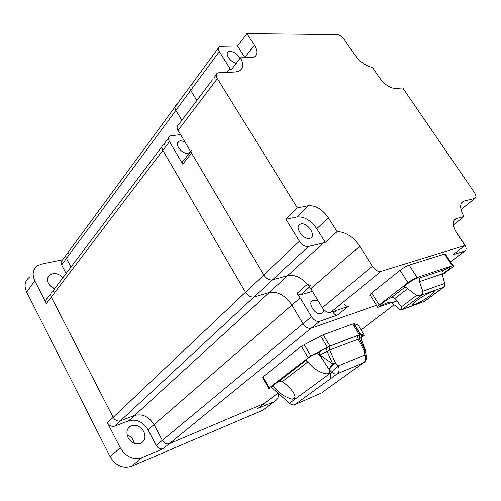 <?xml version="1.0" encoding="UTF-8"?>
<svg xmlns="http://www.w3.org/2000/svg" width="501" height="501" viewBox="0 0 501 501"><rect width="100%" height="100%" fill="white"/><g stroke="black" fill="none" stroke-linecap="round" stroke-linejoin="round"><path stroke-width="0.75" d="M177.686 104.834L176.289 105.21C174.717 106.231 174.586 107.947 175.889 110.352L181.838 120.334L175.889 110.352L66.433 258.397L70.979 267.027L66.433 258.397L61.623 264.904C60.659 262.818 60.934 261.203 62.443 260.05L65.975 255.253M164.816 144.263L163.458 144.657C161.654 145.81 161.441 147.707 162.831 150.363L245.477 292.24C247.957 295.878 250.819 297.444 254.057 296.93L269.187 292.509C277.698 291.175 285.276 295.358 291.92 305.059L303.036 323.715C305.51 327.291 308.234 328.781 311.209 328.18L376.458 305.234L311.209 328.18L169.313 443.661L264.597 403.292L169.313 443.661L163.163 448.664C160.395 449.46 158.078 448.382 156.206 445.427L148.046 429.852C143.004 421.823 136.566 418.798 128.744 420.784L114.698 426.126C111.748 426.877 109.337 425.756 107.464 422.763L120.253 447.756C125.983 456.887 133.197 460.187 141.902 457.657L163.163 448.664M156.206 445.427L162.299 440.379C164.196 443.36 166.532 444.456 169.313 443.661C166.532 444.456 164.196 443.36 162.299 440.379L154.026 424.666L162.299 440.379L303.036 323.715L291.92 305.059C285.276 295.358 277.698 291.175 269.187 292.509L254.057 296.93L120.459 420.784L134.569 415.467C142.428 413.5 148.916 416.569 154.026 424.666C148.916 416.569 142.428 413.5 134.569 415.467L120.459 420.784L114.698 426.126M107.464 422.763L113.163 417.371C115.061 420.395 117.491 421.529 120.459 420.784C117.491 421.529 115.061 420.395 113.163 417.371L51.265 297.074L113.163 417.371L245.477 292.24L162.831 150.363L46.411 303.456C45.403 301.189 45.748 299.416 47.457 298.151L50.826 293.699M161.992 146.599L52.298 291.745C50.588 293.01 50.244 294.788 51.265 297.074C50.244 294.788 50.588 293.01 52.298 291.745L53.557 291.225M175.056 106.888L67.24 253.531C65.725 254.677 65.456 256.299 66.433 258.397C65.456 256.299 65.725 254.677 67.24 253.531L68.543 253.011M143.712 431.455C140.217 426.019 135.896 424.184 130.761 425.963C126.784 428.505 125.908 432.401 128.124 437.642C131.606 443.091 135.903 444.951 141.019 443.228C145.09 440.648 145.991 436.722 143.712 431.455M127.104 434.83C129.853 435.857 131.957 437.724 133.416 440.429L134.45 443.36M62.976 277.617C58.736 273.546 54.471 272.55 50.188 274.642C47.401 276.746 46.862 279.696 48.572 283.485L51.002 286.641L54.44 288.914M49.95 285.539L54.559 288.758M66.113 273.471L61.623 264.904M258.184 408.171L274.072 401.746C277.009 400.249 278.575 397.581 278.769 393.748M62.669 259.75L41.765 264.027L37.544 265.743C32.841 269.338 31.926 274.348 34.801 280.767L46.411 303.456M265.386 408.284L262.618 410.281L131.431 466.331C122.808 468.88 115.693 465.661 110.095 456.68L26.672 292.114C23.866 285.777 24.799 280.81 29.471 277.203M323.878 309.687C323.865 311.566 323.139 312.824 321.705 313.463L321.492 313.545C315.373 316.025 306.75 302.297 313.037 300.143L318.279 300.976M190.261 152.154L187.956 153.25C181.7 154.346 173.722 143.43 179.095 141.163L180.567 140.743L184.744 141.62M191.87 150.137C190.912 150.72 190.812 151.722 191.564 153.131L182.746 164.153L169.501 141.583C168.092 138.915 168.292 137.005 170.096 135.871L180.585 134.6M168.637 137.8L163.458 144.657C161.654 145.81 161.441 147.707 162.831 150.363L169.501 141.583M312.405 291.275L300.475 294.932L296.949 293.442L300.199 297.876L311.497 316.701C314.008 320.314 316.751 321.83 319.732 321.241L337.461 315.091C336.039 315.373 334.706 314.628 333.472 312.868L332.727 311.641M311.497 316.701L303.036 323.715C305.51 327.291 308.234 328.781 311.209 328.18L319.732 321.241M344.381 304.032C345.634 305.81 346.98 306.574 348.408 306.305L330.673 312.342C327.685 312.906 324.911 311.359 322.356 307.702L310.82 288.664C303.957 278.756 296.241 274.404 287.68 275.619L272.481 279.852L287.68 275.619C294.287 274.348 300.901 277.197 307.508 284.173L311.071 285.708M189.779 86.855L176.289 105.21C174.717 106.231 174.586 107.947 175.889 110.352L190.674 90.349L196.824 100.507L190.674 90.349C189.328 87.907 189.434 86.191 191.006 85.195C189.434 86.191 189.328 87.907 190.674 90.349L219.363 51.54L230.967 70.228L240.543 57.772L251.27 57.59L254.095 57.014C257.658 54.91 257.739 50.97 254.326 45.196L246.924 33.642L237.574 46.017L219.551 46.368C217.985 47.307 217.922 49.029 219.363 51.54M192.409 84.844L191.006 85.195L218.355 47.99M182.746 164.153C182.013 162.756 182.12 161.76 183.078 161.165L190.674 151.634M191.564 153.131L263.739 274.974C266.307 278.694 269.219 280.322 272.481 279.852L254.057 296.93C250.819 297.444 247.957 295.878 245.477 292.24L263.739 274.974C266.307 278.694 269.219 280.322 272.481 279.852L308.491 246.473L325.287 242.39L316.782 228.688C310.839 220.277 304.22 216.363 296.911 216.939L285.996 219.244L297.387 207.921L217.403 78.594L178.055 130.335L263.739 274.974L299.441 241.213C302.172 245.089 305.19 246.843 308.491 246.473M300.919 223.96L300.293 224.154C293.824 226.277 303.193 240.348 309.781 238.332L310.313 238.163C316.764 235.99 307.533 222.087 300.919 223.96M240.017 58.454C237.587 54.196 234.268 51.797 230.072 51.271L228.544 51.59C224.335 53.181 230.322 62.268 236.29 63.301M461.008 209.524L474.904 198.377C476.438 197.45 476.263 195.478 474.378 192.459L402.766 87.957L395.195 88.433C389.853 88.07 384.662 84.569 379.614 77.918L372.462 67.384C365.905 66.138 359.862 61.798 354.326 54.358L344.218 39.404C342.033 36.498 339.665 34.888 337.135 34.575L246.924 33.642M240.543 57.772C243.78 64.341 243.248 68.825 238.946 71.23L235.382 71.987L217.741 72.827C215.937 73.866 215.825 75.789 217.403 78.594M212.437 79.841L178.606 124.605C176.803 125.726 176.621 127.636 178.055 130.335M244.976 57.696L237.574 46.017M474.679 198.446L463.701 201.126C459.567 203.393 459.649 208.522 463.957 216.501L453.305 225.018M463.957 216.501L455.935 218.643C452.04 220.922 452.334 225.801 456.812 233.278L464.972 245.477L452.804 254.802L464.859 250.988C466.613 249.93 466.5 247.751 464.515 244.444L455.165 230.473M322.356 307.702L372.381 266.231C375.161 270.089 378.048 271.792 381.054 271.335L464.972 245.477M372.381 266.231L359.743 246.229C353.017 236.622 345.471 231.756 337.098 231.619L325.287 242.39M337.098 231.619L328.399 217.76C322.343 209.243 315.649 205.235 308.322 205.729L297.387 207.921M285.996 219.244L299.441 241.213M361.121 339.064L361.089 339.102C360.463 337.574 360.764 336.271 361.991 335.182L362.267 335.814L361.133 336.81L361.121 339.064L363.388 345.014M364.196 347.963L364.753 350.913M366.5 357.294L366.231 355.547L364.847 354.971L338.294 365.905C339.653 369.243 339.34 371.861 337.348 373.752L294.839 404.651C293.166 405.253 291.388 404.77 289.509 403.211L331.737 372.205L338.294 365.905L335.426 362.868L329.082 369.4C333.322 377.009 319.701 374.09 311.371 365.692L307.67 362.041L282.414 381.543L278.713 381.524L305.904 360.419L307.67 362.041M305.904 360.419C306.361 359.161 309.198 357.107 314.396 354.257L330.203 346.022L358.572 335.169L360.614 334.687L362.236 335.012M365.843 352.823L365.536 350.55L361.089 339.102L359.123 338.776L329.696 350.017L320.014 355.077L317.615 353.612L314.396 354.257M282.414 381.543L286.415 384.743L291.112 389.515C295.853 395.214 296.223 398.445 292.215 399.209C286.66 397.612 281.919 394.932 277.992 391.168L273.189 386.284C271.849 386.133 273.69 384.543 278.713 381.524M330.422 378.787L330.547 373.076M328.969 369.112L319.726 355.165M330.203 346.022C329.176 346.993 329.007 348.327 329.696 350.017L335.426 362.868L332.739 363.876L328.95 369.074M322.243 392.408L364.966 361.603M294.87 404.633L321.31 393.078M362.223 335.814L361.991 335.182L360.363 334.856C359.129 335.958 358.822 337.273 359.455 338.814L365.279 350.662L359.117 338.776C358.647 336.515 359.06 335.213 360.363 334.862L360.614 334.687M326.308 347.826L327.159 351.339L332.739 363.876L320.014 355.077L319.143 351.57M365.937 353.499L365.686 351.715L364.302 351.132L358.04 339.039C357.37 337.411 357.545 336.121 358.572 335.169M272.838 385.676L273.189 386.284L271.655 387.48L268.83 388.557L269.219 387.812L262.994 376.927L262.63 377.71L268.68 388.294M360.883 338.144L364.302 335.238L360.607 334.499L359.248 334.825L329.965 346.022L310.858 355.848L269.219 387.812M308.096 357.582L301.377 346.216L262.994 376.927M301.377 346.216L323.208 334.774L352.629 324.028L354.007 323.74L357.889 324.805M271.655 387.48L289.509 403.211M362.267 335.814C362.812 335.908 362.348 336.534 360.889 337.693M401.476 306.787L402.034 309.518L401.407 309.912L400.023 309.693L391.763 302.817L389.935 302.116L387.943 302.466L381.173 305.497C377.779 306.217 385.814 299.98 391.644 297.4L393.73 297.519L394.913 298.446L401.476 306.787L416.594 295.427L406.443 287.731L404.814 287.242C401.044 287.887 412.461 279.583 417.54 278.017L418.479 277.767L419.224 278.136L419.469 281.618L422.744 291.244L444.719 283.441L442.039 273.953C441.801 272.093 442.533 270.697 444.224 269.776L449.591 267.384C450.981 267.828 448.464 270.026 442.045 273.972M416.594 295.427L421.184 295.195L422.907 292.546L422.744 291.244M414.847 304.483C422.092 301.978 438.726 290.236 433.133 291.513L431.787 291.908C424.46 294.388 407.639 306.33 413.369 304.921L414.847 304.483M444.719 283.441L444.644 286.265L443.736 287.186L421.184 295.195M391.406 302.573L377.773 307.338C376.627 307.439 377.103 306.656 379.194 304.977L407.989 282.683C411.271 280.259 414.314 278.512 417.12 277.441L409.16 265.098C406.336 266.125 403.305 267.866 400.067 270.321L371.661 292.947C369.6 294.644 369.149 295.471 370.32 295.408L377.359 306.681M442.258 274.836L451.013 268.248C453.386 266.407 454.031 265.517 452.935 265.58L417.12 277.441M445.214 255.078L445.232 253.913L444.55 254.07L409.16 265.098M300.199 297.876L148.046 429.852M323.771 242.647L128.744 420.784M180.078 133.742L179.327 134.719M394.124 304.746L361.027 329.915M277.999 393.066L257.182 408.897M26.672 292.114L34.801 280.767M110.095 456.68L120.253 447.756M131.431 466.331L141.902 457.657M262.618 410.281L273.784 401.877M333.472 312.868L336.622 310.319M348.408 306.305L337.461 315.091M309.681 286.916L300.475 294.932M296.949 293.442L307.508 284.173M244.832 57.471L254.326 45.196M230.015 68.562L227.178 72.263M464.346 200.932L461.214 203.487M464.753 251.02L450.487 261.873M453.781 220.597L456.386 218.499M381.054 271.335L330.673 312.342M359.743 246.229L310.82 288.664M316.782 228.688L328.399 217.76M296.911 216.939L308.322 205.729M363.751 362.655L363.845 362.586C365.843 360.726 366.175 358.19 364.847 354.971L364.302 351.132L365.279 350.662L366.231 355.547C366.914 358.497 366.118 360.845 363.845 362.586L337.223 373.834L363.751 362.655M329.082 369.4L331.737 372.205C333.71 373.865 335.538 374.404 337.223 373.834L294.839 404.651M310.858 355.848L304.126 344.475M327.366 347.224L320.609 335.946M329.965 346.022L323.208 334.774M359.248 334.825L352.629 324.028M360.607 334.499L354.007 323.74M364.302 335.238L357.82 324.686M401.595 309.856L421.704 295.114L422.907 292.546M402.034 309.518L424.685 301.233L443.723 287.186L444.932 284.687M425.073 300.988L444.644 286.265M423.408 301.702L401.407 309.912M379.194 304.977L371.661 292.947M407.989 282.683L400.067 270.321M452.259 265.755L444.55 254.07M419.224 278.136L444.224 269.776M389.227 302.134L387.022 302.911M391.644 297.4L404.814 287.242M391.763 302.817L397.13 300.907M407.708 288.626L394.913 298.446M442.039 273.953L419.469 281.618M394.149 304.765L361.046 329.94M278.017 393.085L257.282 408.854M128.099 428.361L130.761 425.963M47.795 277.905L50.188 274.642M262.906 410.15L274.072 401.746M311.497 301.452L313.037 300.143M177.467 143.267L179.095 141.163M298.527 225.863L300.293 224.154M227.21 53.363L228.544 51.59M461.026 209.618L474.904 198.377M213.852 77.968L216.332 74.693M464.859 250.988L450.505 261.898M463.701 201.126L461.534 202.905M454.012 220.19L455.935 218.643M306.13 359.856L307.063 361.434M360.288 334.511L353.681 323.734M413.369 304.921L412.743 303.944M452.935 265.58L445.232 253.913M387.329 302.748L388.951 302.178M380.691 304.727L381.173 305.497M404.432 286.415L404.952 287.236"/></g></svg>
